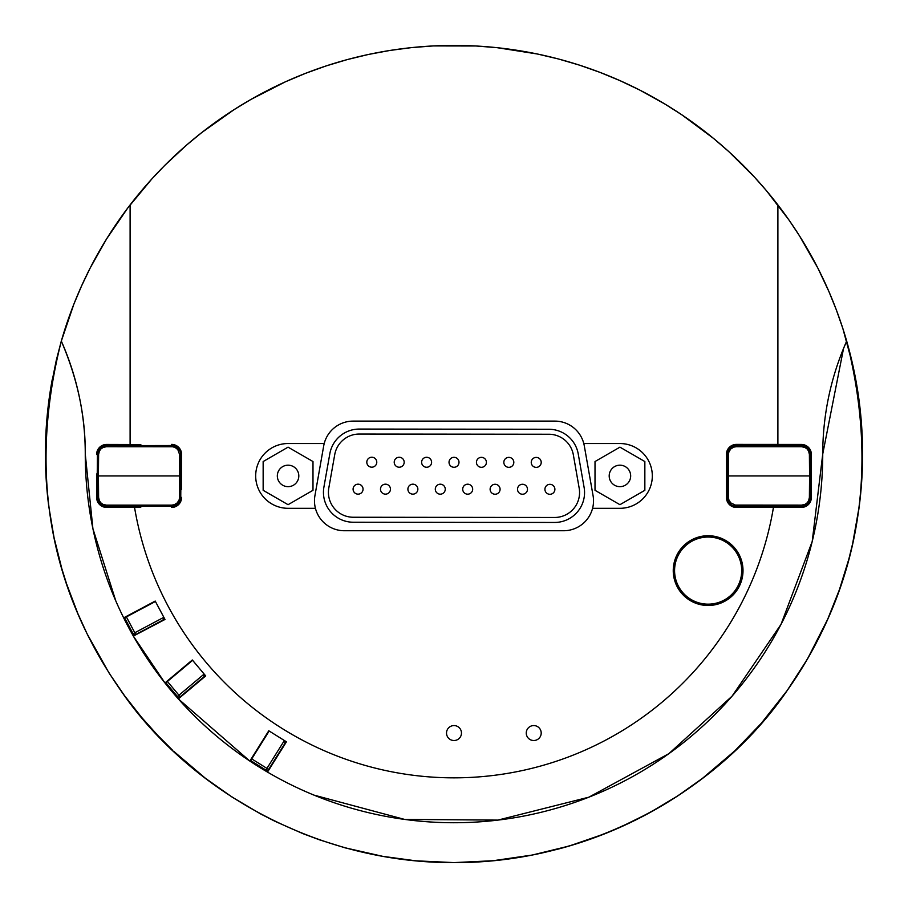 <?xml version="1.0" encoding="UTF-8"?>
<svg xmlns="http://www.w3.org/2000/svg" width="908" height="908" viewBox="0 0 908 908"><rect width="100%" height="100%" fill="white"/><g stroke="black" fill="none" stroke-linecap="round" stroke-linejoin="round"><path stroke-width="1.36" d="M810.753 473.636A2.497 2.497 0 0 1 811.309 473.953L811.275 497.357A9.965 9.965 45 0 1 801.31 507.322L770.415 507.322M768.917 444.511L770.37 444.5A2.497 2.497 0 0 1 771.198 445.533M727.081 473.636A2.497 2.497 0 0 0 726.536 473.953L726.536 477.892A2.497 2.497 0 0 0 727.081 478.221M771.198 506.324A2.497 2.497 0 0 1 770.37 507.345L767.464 507.345A2.497 2.497 0 0 1 766.636 506.324M810.594 497.425L810.776 475.928L809.584 475.928L809.391 497.425L810.594 497.425C810.015 502.828 807.019 505.79 801.616 506.324C807.019 505.79 810.015 502.828 810.594 497.425M727.07 475.928L727.251 497.425L728.443 497.425L728.443 454.42L727.251 454.42C727.83 449.029 730.815 446.055 736.218 445.533L736.218 446.713L801.616 446.713L801.616 445.533L803.115 445.658L736.218 445.533C730.815 446.055 727.83 449.029 727.251 454.42L727.07 475.928L810.776 475.928L810.594 454.42C810.015 449.029 807.019 446.055 801.616 445.533C807.019 446.055 810.015 449.029 810.594 454.42L809.391 454.42L809.584 475.928M736.218 505.132L736.218 506.324C730.815 505.79 727.83 502.828 727.251 497.425C727.83 502.828 730.815 505.79 736.218 506.324L803.115 506.199L801.616 506.324L801.616 505.132L735.355 505.086L730.747 502.884L728.897 499.979L728.443 497.425M97.247 478.221A2.497 2.497 0 0 1 96.691 477.892L96.691 473.953A2.497 2.497 0 0 1 97.247 473.636M141.364 506.324A2.497 2.497 0 0 1 140.536 507.345L137.63 507.345A2.497 2.497 0 0 1 136.802 506.324M180.919 478.221A2.497 2.497 0 0 0 181.464 477.892L181.464 473.953A2.497 2.497 0 0 0 180.919 473.636M139.083 444.511L140.536 444.5A2.497 2.497 0 0 1 141.364 445.533M97.406 454.42L97.224 475.928L98.416 475.928L98.609 454.42L97.406 454.42C97.985 449.029 100.981 446.055 106.384 445.533C100.981 446.055 97.985 449.029 97.406 454.42M180.93 475.928L180.749 454.42L179.557 454.42L179.557 497.425L180.749 497.425C180.17 502.828 177.185 505.79 171.782 506.324L171.782 505.132L106.384 505.132L106.384 506.324L104.885 506.199L171.782 506.324C177.185 505.79 180.17 502.828 180.749 497.425L180.93 475.928L97.224 475.928L97.406 497.425C97.985 502.828 100.981 505.79 106.384 506.324C100.981 505.79 97.985 502.828 97.406 497.425L98.609 497.425L98.416 475.928M171.782 446.713L171.782 445.533C177.185 446.055 180.17 449.029 180.749 454.42C180.17 449.029 177.185 446.055 171.782 445.533L104.885 445.658L106.384 445.533L106.384 446.713L172.645 446.759L175.131 447.474L177.832 449.608L179.557 454.42M693.564 600.835A33.562 33.562 0 0 1 689.229 542.87A33.562 33.562 0 0 1 741.598 568.102A33.562 33.562 0 0 1 693.564 600.835M692.986 602.027A34.879 34.879 0 0 0 739.555 585.739A34.879 34.879 0 0 0 723.267 539.182A34.879 34.879 0 0 0 676.71 555.458A34.879 34.879 0 0 0 692.986 602.027A34.879 34.879 0 0 0 739.555 585.739A34.879 34.879 0 0 0 723.267 539.182A34.879 34.879 0 0 0 676.71 555.458A34.879 34.879 0 0 0 692.986 602.027M277.326 475.928A10.748 10.748 0 0 1 293.443 466.621A10.748 10.748 0 0 1 293.443 485.224A10.748 10.748 0 0 1 277.326 475.928M312.988 461.536L312.988 490.309L288.063 504.689L263.15 490.309L263.15 461.536L288.063 447.156L312.988 461.536M862.589 450.731A408.6 408.6 0 0 1 858.412 512.316M827.687 619.256A408.6 408.6 0 0 1 555.946 849.684M541.599 853.1A408.6 408.6 0 0 1 520.817 857.095M486.12 861.34A408.6 408.6 0 0 1 454 862.6L493.078 860.727L532.236 855.041L569.259 846.006L604.966 833.692L620.005 827.358L649.379 812.864L677.618 795.976L702.52 778.326L734.39 751.211M449.426 862.577A408.6 408.6 0 0 1 371.111 854.099M347.06 848.356A408.6 408.6 0 0 1 344.722 847.72M146.721 723.324A408.6 408.6 0 0 1 141.659 717.433M80.313 619.256A408.6 408.6 0 0 1 77.827 613.536M48.737 506.153A408.6 408.6 0 0 1 52.233 379.589M846.687 341.102A408.6 408.6 0 0 1 862.532 446.781M735.366 750.28L761.279 723.324L787.168 690.545L807.484 658.958L827.687 619.256L839.435 589.633L848.832 559.169L852.635 543.665L859.263 506.153L861.125 488.652L862.6 454.193M862.6 453.694L860.807 415.762L856.914 386.093L853.168 366.741L842.862 328.537L836.313 309.81L828.845 291.377L817.813 268.008L799.415 235.717L789.097 220.19L766.341 190.567L753.946 176.538L728.749 151.568L713.699 138.549L681.772 114.771L664.974 104.08L639.675 90.017L620.016 80.653L599.893 72.334L579.361 65.104L558.465 58.975L537.275 53.981L497.039 47.67L475.985 45.99L433.32 45.922L411.608 47.602L390.02 50.439L368.489 54.446L347.219 59.599L326.256 65.887L305.656 73.287L285.475 81.765L250.948 99.426L234.037 109.664L201.814 132.511L186.571 145.076L164.859 165.301L151.829 178.955L127.778 207.966L106.542 238.997L90.187 267.996L81.607 285.85L73.9 304.066L61.222 341.397L56.262 360.408L51.086 386.093L48.771 401.654L45.945 432.81L45.525 464.272L46.342 481.773L48.737 506.153L54.049 537.649L61.801 568.624L66.568 583.81L77.827 613.536L87.123 633.875L108.926 672.817L124.464 695.573L141.659 717.433L157.515 735.151L172.611 750.269M173.621 751.222L205.401 778.27L232.119 797.099L260.437 813.84L275.033 821.32L303.034 833.692L319.627 839.877L344.722 847.72L382.779 856.346L415.75 860.807L454 862.6M592.572 508.31A29.896 29.896 0 0 1 563.63 530.737L344.37 530.737A29.896 29.896 0 0 1 315.428 508.31L288.063 508.31A32.393 32.393 0 0 1 255.681 475.928A32.393 32.393 0 0 1 288.063 443.535L324.213 443.535A29.896 29.896 0 0 1 353.167 421.108L554.833 421.108A29.896 29.896 0 0 1 583.787 443.535L619.937 443.535A32.393 32.393 0 0 1 652.319 475.928A32.393 32.393 0 0 1 619.937 508.31L592.572 508.31A29.896 29.896 0 0 0 593.072 495.643L584.287 445.817A29.896 29.896 0 0 0 583.787 443.535M164.904 619.301L133.351 636.077A368.739 368.739 0 0 1 123.749 618.008L155.302 601.232M163.849 617.304A1.998 1.998 0 0 1 163.02 620.005L163.849 617.304L134.804 632.751L135.746 634.51L164.053 619.46A1.998 1.407 -118 0 0 164.609 618.734M205.594 675.802L178.218 698.774A368.739 368.739 0 0 1 165.063 683.088L192.439 660.116M192.609 660.32L165.892 682.748L177.423 696.481A1.998 1.998 0 0 0 180.227 696.731L203.891 676.869L204.141 674.065L178.944 695.21L180.227 696.731L204.788 676.12A1.998 1.407 -130 0 0 205.174 675.302M286.292 741.7L267.349 772.004A368.739 368.739 0 0 1 249.995 761.165L268.927 730.861M269.165 730.997L250.676 760.575L265.885 770.086A1.998 1.998 0 0 0 268.632 769.451L285.01 743.255L284.374 740.508L266.941 768.395L268.632 769.451L286.065 741.564M136.926 506.585A31.212 31.212 0 0 1 124.033 506.324M124.033 445.533A31.212 31.212 0 0 1 136.926 445.261M771.074 445.261A31.212 31.212 0 0 1 783.967 445.533M783.967 506.324A31.212 31.212 0 0 1 771.074 506.585M181.339 467.45L181.339 473.863M181.339 477.983L181.339 484.395M726.661 484.395L726.661 477.983M726.661 473.863L726.661 467.45M727.138 484.395L726.582 489.378L727.183 489.378M178.343 698.899L249.848 761.063L267.508 772.095L286.44 741.802L268.779 730.77L249.848 761.063A368.739 368.739 0 0 1 178.331 698.899L205.707 675.927L192.326 659.98L164.95 682.952A368.739 368.739 0 0 1 133.442 636.236L165.063 683.088M123.749 618.008L123.67 617.849A368.739 368.739 0 0 1 85.261 454L92.911 528.694L115.804 600.926M314.009 795.124L404.627 819.413L497.879 820.106L588.906 797.167L668.912 753.629L732.064 696.164L781.016 624.375L812.217 541.429L822.739 454A368.739 368.739 0 0 1 267.508 772.095M133.351 636.077L164.995 619.46L155.211 601.073L123.67 617.849M801.31 507.322L801.401 507.402A9.965 9.965 45 0 0 811.366 497.436L811.275 497.357M770.415 444.534L801.31 444.534A9.965 9.965 -45 0 1 811.275 454.499L811.275 473.931M727.138 467.45L726.582 462.467L726.582 473.919L726.57 454.499A9.965 9.965 -135 0 1 736.536 444.534L767.43 444.534M767.43 507.322L736.536 507.322A9.965 9.965 135 0 1 726.57 497.357L726.57 477.914M784.694 506.324A31.383 31.383 0 0 1 770.971 506.743M770.971 445.113A31.383 31.383 0 0 1 784.694 445.533M726.582 477.926L726.582 489.378M811.275 454.499L811.366 497.436M811.366 454.409A9.965 9.965 -45 0 0 801.401 444.443L801.31 444.534M726.57 497.357L726.434 497.482A9.965 9.965 135 0 0 736.399 507.447L736.536 507.322M726.434 497.482L726.57 454.499M736.536 444.534L736.399 444.398A9.965 9.965 -135 0 0 726.434 454.363M801.401 507.402L736.399 507.447M736.399 444.398L801.401 444.443M773.457 507.402A323.895 323.895 0 0 1 773.446 507.447A323.895 323.895 0 0 1 134.554 507.447A323.895 323.895 0 0 1 134.543 507.402L106.69 507.322L137.585 507.322M96.725 477.914L96.634 497.436A9.965 9.965 135 0 0 106.599 507.402M96.634 497.436L96.725 473.931M137.585 444.534L106.599 444.443A9.965 9.965 -135 0 0 96.634 454.409M106.599 444.443L140.57 444.534M843.611 348.309L846.687 341.09C879.341 470.117 859.638 586.398 787.588 689.944C720.725 788.382 593.14 863.258 454 862.6C314.86 863.258 187.275 788.382 120.412 689.944C48.362 586.398 28.659 470.117 61.313 341.09C77.532 378.806 85.522 416.443 85.261 454A278.052 278.052 0 0 0 61.313 341.09A408.6 408.6 0 0 1 846.687 341.09A278.052 278.052 0 0 0 822.739 454L843.543 348.456M140.57 507.322L134.543 507.402M777.895 444.398L777.895 204.902M130.105 204.902L130.105 444.398M180.862 467.45L181.418 462.467L181.418 473.919L181.566 454.363A9.965 9.965 -45 0 0 171.601 444.398M181.566 454.363L181.43 477.914M171.601 507.447A9.965 9.965 45 0 0 181.566 497.482M526.254 733.04A7.48 7.48 0 0 1 537.468 726.57A7.48 7.48 0 0 1 537.468 739.521A7.48 7.48 0 0 1 526.254 733.04M446.52 733.04A7.48 7.48 0 0 1 457.734 726.57A7.48 7.48 0 0 1 457.734 739.521A7.48 7.48 0 0 1 446.52 733.04M96.725 497.357A9.965 9.965 135 0 0 106.69 507.322M106.69 444.534A9.965 9.965 -135 0 0 96.725 454.499M171.464 507.322A9.965 9.965 45 0 0 181.43 497.357M181.43 454.499A9.965 9.965 -45 0 0 171.464 444.534M180.862 484.395L181.418 489.378L181.418 477.926M137.029 506.743A31.383 31.383 0 0 1 123.306 506.324M123.306 445.533A31.383 31.383 0 0 1 137.029 445.113M324.213 443.535A29.896 29.896 0 0 0 323.713 445.817L314.928 495.643A29.896 29.896 0 0 0 315.428 508.31M285.748 741.359A1.998 1.407 -148 0 1 285.623 742.267L285.01 743.255A1.998 1.998 0 0 0 284.374 740.508M204.788 676.12L203.891 676.869A1.998 1.998 0 0 0 204.141 674.065M503.838 462.354A4.983 4.983 0 0 0 508.832 467.336A4.983 4.983 0 0 0 513.814 462.354A4.983 4.983 0 0 0 508.832 457.371A4.983 4.983 0 0 0 503.838 462.354M366.809 462.206A4.983 4.983 0 0 0 371.792 467.189A4.983 4.983 0 0 0 376.775 462.206A4.983 4.983 0 0 0 371.792 457.223A4.983 4.983 0 0 0 366.809 462.206M421.63 462.263A4.983 4.983 0 0 0 426.612 467.257A4.983 4.983 0 0 0 431.595 462.263A4.983 4.983 0 0 0 426.612 457.28A4.983 4.983 0 0 0 421.63 462.263M353.087 489.162A4.983 4.983 0 0 0 358.07 494.145A4.983 4.983 0 0 0 363.052 489.162A4.983 4.983 0 0 0 358.07 484.18A4.983 4.983 0 0 0 353.087 489.162M407.896 489.162A4.983 4.983 0 0 0 412.879 494.145A4.983 4.983 0 0 0 417.862 489.162A4.983 4.983 0 0 0 412.879 484.18A4.983 4.983 0 0 0 407.896 489.162M462.705 489.185A4.983 4.983 0 0 0 467.688 494.179A4.983 4.983 0 0 0 472.671 489.185A4.983 4.983 0 0 0 467.688 484.202A4.983 4.983 0 0 0 462.705 489.185M490.116 489.253A4.983 4.983 0 0 0 495.098 494.236A4.983 4.983 0 0 0 500.081 489.253A4.983 4.983 0 0 0 495.098 484.27A4.983 4.983 0 0 0 490.116 489.253M435.295 489.185A4.983 4.983 0 0 0 440.278 494.179A4.983 4.983 0 0 0 445.261 489.185A4.983 4.983 0 0 0 440.278 484.202A4.983 4.983 0 0 0 435.295 489.185M380.486 489.162A4.983 4.983 0 0 0 385.469 494.145A4.983 4.983 0 0 0 390.451 489.162A4.983 4.983 0 0 0 385.469 484.18A4.983 4.983 0 0 0 380.486 489.162M449.029 462.297A4.983 4.983 0 0 0 454.011 467.279A4.983 4.983 0 0 0 458.994 462.297A4.983 4.983 0 0 0 454.011 457.314A4.983 4.983 0 0 0 449.029 462.297M394.22 462.24A4.983 4.983 0 0 0 399.202 467.223A4.983 4.983 0 0 0 404.185 462.24A4.983 4.983 0 0 0 399.202 457.257A4.983 4.983 0 0 0 394.22 462.24M476.439 462.331A4.983 4.983 0 0 0 481.422 467.314A4.983 4.983 0 0 0 486.404 462.331A4.983 4.983 0 0 0 481.422 457.348A4.983 4.983 0 0 0 476.439 462.331M531.248 462.388A4.983 4.983 0 0 0 536.231 467.37A4.983 4.983 0 0 0 541.213 462.388A4.983 4.983 0 0 0 536.231 457.405A4.983 4.983 0 0 0 531.248 462.388M517.515 489.253A4.983 4.983 0 0 0 522.497 494.236A4.983 4.983 0 0 0 527.48 489.253A4.983 4.983 0 0 0 522.497 484.27A4.983 4.983 0 0 0 517.515 489.253M544.925 489.31A4.983 4.983 0 0 0 549.908 494.293A4.983 4.983 0 0 0 554.89 489.31A4.983 4.983 0 0 0 549.908 484.327A4.983 4.983 0 0 0 544.925 489.31M554.629 517.469L353.314 517.254A24.913 24.913 0 0 1 328.81 487.982L334.734 454.602A24.913 24.913 0 0 1 359.296 434.047L548.829 434.24A24.913 24.913 0 0 1 573.345 454.851L579.191 488.243A24.913 24.913 0 0 1 554.629 517.469M554.618 522.452L353.314 522.236A29.896 29.896 0 0 1 323.906 487.119L329.831 453.739A29.896 29.896 0 0 1 359.296 429.064L548.829 429.257A29.896 29.896 0 0 1 578.248 454L584.105 487.392A29.896 29.896 0 0 1 554.618 522.452M155.427 601.471L124.623 617.849L133.045 633.682A1.998 1.998 0 0 0 135.746 634.51M163.02 620.005L164.053 619.46M595.012 490.309L595.012 461.536L619.937 447.156L644.85 461.536L644.85 490.309L619.937 504.689L595.012 490.309M630.674 475.928A10.748 10.748 0 0 1 614.557 485.224A10.748 10.748 0 0 1 614.557 466.621A10.748 10.748 0 0 1 630.674 475.928M728.443 454.42L728.897 451.866L730.747 448.972L733.664 447.145L736.218 446.713M801.616 446.713L804.976 447.474L807.099 448.972L808.608 451.072L809.391 454.42M809.391 497.425L808.608 500.773L807.099 502.884L804.976 504.371L801.616 505.132M179.557 497.425L179.103 499.979L177.253 502.884L174.336 504.7L171.782 505.132M106.384 505.132L103.024 504.371L100.902 502.884L99.392 500.773L98.609 497.425M98.609 454.42L99.392 451.072L100.902 448.972L103.024 447.474L106.384 446.713M727.183 462.467L726.582 462.467M180.817 489.378L181.418 489.378M181.418 462.467L180.817 462.467M251.732 758.895L266.941 768.395L265.885 770.086M167.412 681.465L178.944 695.21L177.423 696.481M126.382 616.907L134.804 632.751L133.045 633.682M767.464 444.5A2.497 2.497 0 0 0 766.636 445.533M137.63 444.5A2.497 2.497 0 0 0 136.802 445.533"/></g></svg>
